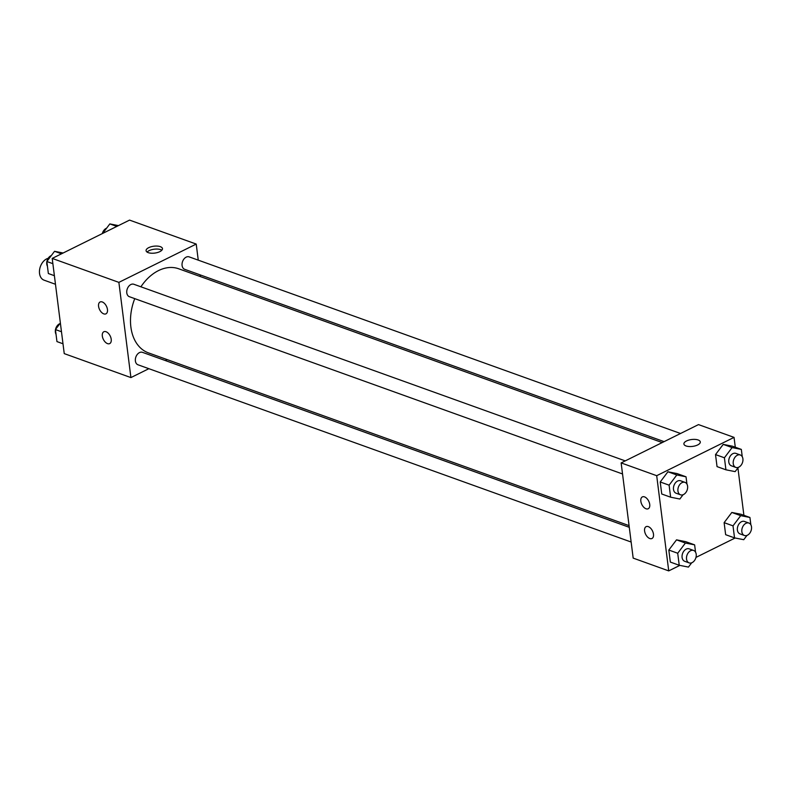 <?xml version="1.0" encoding="UTF-8"?>
<svg xmlns="http://www.w3.org/2000/svg" width="791" height="791" viewBox="0 0 791 791"><rect width="100%" height="100%" fill="white"/><g stroke="black" fill="none" stroke-linecap="round" stroke-linejoin="round"><path stroke-width="1.19" d="M48.172 258.311A11.568 8.088 109.8 0 0 46.689 258.875A11.568 8.088 109.8 0 0 39.55 270.047A11.568 8.088 109.8 0 0 44.088 280.172L55.469 284.266M148.866 368.685L130.911 377.584L64.239 353.617L52.206 258.41L129.556 220.106L196.227 244.073L198.254 260.15M167.198 359.608L165.299 360.548M200.113 274.863L200.331 276.553M148.233 252.645A8.266 3.471 172.8 0 1 146.078 250.688A8.266 3.471 172.8 0 1 153.84 246.209A8.266 3.471 172.8 0 1 162.471 248.611A8.266 3.471 172.8 0 1 157.458 252.537A8.266 3.471 172.8 0 1 148.233 252.645M130.911 377.584L118.877 282.377L52.206 258.41M118.877 282.377L196.227 244.073M161.848 250.213A8.266 3.471 -7.2 0 0 154.225 249.205A8.266 3.471 -7.2 0 0 147.086 252.082M111.215 339.26A6.615 3.817 63.7 0 1 109.702 343.591A6.615 3.817 63.7 0 1 103.344 339.359A6.615 3.817 63.7 0 1 103.839 331.745A6.615 3.817 63.7 0 1 108.308 333.278A6.615 3.817 63.7 0 1 111.215 339.26M107.457 309.508A6.615 3.817 63.7 0 1 105.945 313.839A6.615 3.817 63.7 0 1 99.587 309.607A6.615 3.817 63.7 0 1 100.081 301.994A6.615 3.817 63.7 0 1 104.55 303.517A6.615 3.817 63.7 0 1 107.457 309.508M680.537 433.498L189.158 256.877A6.615 4.627 109.8 0 0 182.563 261.534A6.615 4.627 109.8 0 0 184.679 269.316L664.104 441.635M629.28 527.32L142.449 352.331A6.615 4.627 109.8 0 0 139.463 352.608A6.615 4.627 109.8 0 0 135.39 358.995A6.615 4.627 109.8 0 0 137.98 364.78L631.139 542.033M625.236 460.886L133.847 284.266A6.615 4.627 109.8 0 0 130.861 284.533A6.615 4.627 109.8 0 0 126.787 290.92A6.615 4.627 109.8 0 0 129.378 296.704L622.537 473.967M662.205 442.574L178.677 268.772A44.682 31.254 109.8 0 0 158.487 270.601A44.682 31.254 109.8 0 0 140.897 286.797M134.757 298.632A44.682 31.254 109.8 0 0 148.451 352.875L629.063 525.629M621.143 462.913L633.176 558.11L668.731 570.894L656.698 475.688L621.143 462.913L698.493 424.599L734.048 437.383L735.294 447.231M649.787 538.523A6.615 3.817 63.7 0 1 644.952 532.63A6.615 3.817 63.7 0 1 646.109 526.658A6.615 3.817 63.7 0 1 650.578 528.18A6.615 3.817 63.7 0 1 653.485 534.172A6.615 3.817 63.7 0 1 651.972 538.503A6.615 3.817 63.7 0 1 649.787 538.523M644.527 496.877A6.615 3.817 63.7 0 1 649.727 504.421A6.615 3.817 63.7 0 1 648.215 508.751A6.615 3.817 63.7 0 1 641.857 504.52A6.615 3.817 63.7 0 1 642.351 496.906A6.615 3.817 63.7 0 1 644.527 496.877M715.519 454.588L717.042 466.611L715.519 454.588L723.221 444.384L715.519 454.588L724.408 457.781L732.11 447.577L741.335 449.407L742.255 456.714M732.446 446.203L723.221 444.384L732.446 446.203L741.335 449.407M724.121 522.653L725.644 534.686L724.121 522.653L731.823 512.459L724.121 522.653L733.01 525.857L740.712 515.653L749.927 517.472L750.857 524.789M741.038 514.279L731.823 512.459L741.038 514.279L749.927 517.472M668.82 550.052L670.333 562.075L668.82 550.052L676.523 539.848L668.82 550.052L677.709 553.245L685.411 543.041L694.627 544.861L695.556 552.177M685.738 541.667L676.523 539.848L685.738 541.667L694.627 544.861M656.698 475.688L734.048 437.383M735.146 537.999L695.981 557.398M679.845 565.387L668.731 570.894M737.914 467.965L743.896 515.307M667.92 471.772L660.218 481.976L661.741 493.999L660.218 481.976L667.92 471.772L677.136 473.601L667.92 471.772L676.809 474.966L686.024 476.795L686.954 484.102M697.652 444.957A8.266 3.471 172.8 0 1 689.001 446.52A8.266 3.471 172.8 0 1 683.899 443.998A8.266 3.471 172.8 0 1 691.66 439.519A8.266 3.471 172.8 0 1 700.292 441.932A8.266 3.471 172.8 0 1 697.652 444.957M700.292 441.932A8.266 3.471 -7.2 0 0 691.66 439.519A8.266 3.471 -7.2 0 0 683.899 443.998M738.379 467.343L735.146 471.624L725.93 469.805L724.408 457.781M740.317 454.983L735.867 453.381A6.615 4.627 109.8 0 0 732.881 453.658A6.615 4.627 109.8 0 0 728.798 460.036A6.615 4.627 109.8 0 0 731.398 465.82L735.838 467.422A6.615 4.627 109.8 0 0 742.423 462.765A6.615 4.627 109.8 0 0 740.317 454.983A6.615 4.627 109.8 0 0 737.321 455.25A6.615 4.627 109.8 0 0 733.247 461.637A6.615 4.627 109.8 0 0 735.838 467.422M725.93 469.805L717.042 466.611M732.11 447.577L723.221 444.384M746.981 535.418L743.748 539.699L734.532 537.88L733.01 525.857M748.909 523.049L744.469 521.457A6.615 4.627 109.8 0 0 741.483 521.724A6.615 4.627 109.8 0 0 737.4 528.111A6.615 4.627 109.8 0 0 739.99 533.895L744.44 535.497A6.615 4.627 109.8 0 0 751.025 530.84A6.615 4.627 109.8 0 0 748.909 523.049A6.615 4.627 109.8 0 0 745.923 523.326A6.615 4.627 109.8 0 0 741.849 529.713A6.615 4.627 109.8 0 0 744.44 535.497M734.532 537.88L725.644 534.686M740.712 515.653L731.823 512.459M683.078 494.731L679.845 499.022L670.63 497.193L669.107 485.17L676.809 474.966M685.006 482.372L680.567 480.77A6.615 4.627 109.8 0 0 677.58 481.047A6.615 4.627 109.8 0 0 673.497 487.434A6.615 4.627 109.8 0 0 676.087 493.218L680.537 494.81A6.615 4.627 109.8 0 0 687.122 490.153A6.615 4.627 109.8 0 0 685.006 482.372A6.615 4.627 109.8 0 0 682.02 482.639A6.615 4.627 109.8 0 0 677.946 489.026A6.615 4.627 109.8 0 0 680.537 494.81M670.63 497.193L661.741 493.999M669.107 485.17L660.218 481.976M686.024 476.795L677.136 473.601M691.68 562.806L688.447 567.088L679.232 565.268L677.709 553.245M693.608 550.447L689.159 548.845A6.615 4.627 109.8 0 0 686.173 549.112A6.615 4.627 109.8 0 0 682.099 555.5A6.615 4.627 109.8 0 0 684.69 561.284L689.139 562.885A6.615 4.627 109.8 0 0 695.724 558.228A6.615 4.627 109.8 0 0 693.608 550.447A6.615 4.627 109.8 0 0 690.622 550.714A6.615 4.627 109.8 0 0 686.539 557.101A6.615 4.627 109.8 0 0 689.139 562.885M679.232 565.268L670.333 562.075M685.411 543.041L676.523 539.848M102.652 233.424L109.84 223.912L118.442 225.613M116.811 226.414L109.84 223.912M106.607 228.194A6.615 4.627 109.8 0 0 106.162 228.391A6.615 4.627 109.8 0 0 102.306 233.602M54.391 275.693L48.35 273.528L46.837 261.505L54.539 251.301L63.132 253.001M52.868 263.67L46.837 261.505M61.51 253.802L54.539 251.301M51.306 255.582A6.615 4.627 109.8 0 0 50.861 255.78A6.615 4.627 109.8 0 0 46.906 261.406M46.857 261.663A6.615 4.627 109.8 0 0 47.43 266.211M62.993 343.769L56.952 341.593L55.429 329.57L60.373 323.035M61.471 331.745L55.429 329.57M59.898 323.657A6.615 4.627 109.8 0 0 59.454 323.845A6.615 4.627 109.8 0 0 55.508 329.481M55.459 329.738A6.615 4.627 109.8 0 0 56.032 334.286"/></g></svg>
